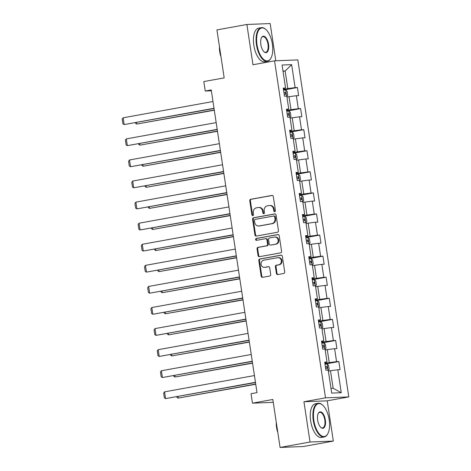 <?xml version="1.0" encoding="UTF-8"?>
<svg xmlns="http://www.w3.org/2000/svg" width="471" height="471" viewBox="0 0 471 471"><rect width="100%" height="100%" fill="white"/><g stroke="black" fill="none" stroke-linecap="round" stroke-linejoin="round"><path stroke-width="0.71" d="M274.746 211.709A0.942 0.836 -92.3 0 0 275.429 210.631L273.298 196.542A1.342 1.195 -92.3 0 0 271.92 195.43L250.749 199.268A1.342 1.195 -92.3 0 0 249.777 200.805L251.908 214.9A0.942 0.836 -92.3 0 0 253.551 214.599L253.274 212.774A4.298 3.815 -92.3 0 1 256.401 207.852L258.161 207.528A4.298 3.815 -92.3 0 1 258.632 207.475A4.298 3.815 -92.3 0 1 262.571 211.09L262.842 212.916A0.942 0.836 -92.3 0 0 264.49 212.615L264.213 210.79A4.298 3.815 -92.3 0 1 267.334 205.868L269.1 205.544A4.298 3.815 -92.3 0 1 269.571 205.497A4.298 3.815 -92.3 0 1 273.504 209.106L273.781 210.931A0.942 0.836 -92.3 0 0 274.746 211.709M276.406 273.445A1.342 1.195 -92.3 0 0 277.784 274.558L283.725 273.486A1.342 1.195 -92.3 0 0 284.702 271.944L282.335 256.295A1.342 1.195 -92.3 0 0 280.957 255.182L259.786 259.021A1.342 1.195 -92.3 0 0 258.809 260.557L261.175 276.206A1.342 1.195 -92.3 0 0 262.553 277.319L269.73 276.024A1.342 1.195 -92.3 0 0 270.707 274.481L269.695 267.781A1.342 1.195 -92.3 0 0 268.317 266.668L264.755 267.316A3.591 3.191 -92.3 0 1 264.366 267.357A3.591 3.191 -92.3 0 1 261.046 264.119A3.591 3.191 -92.3 0 1 263.683 260.222L277.619 257.69A3.591 3.191 -92.3 0 1 278.014 257.649A3.591 3.191 -92.3 0 1 281.328 260.893A3.591 3.191 -92.3 0 1 278.697 264.79L276.371 265.208A1.342 1.195 -92.3 0 0 275.394 266.751L276.406 273.445L277.036 273.421A1.342 1.195 -92.3 0 0 277.984 274.522M275.806 60.788L270.177 23.55L246.886 24.48L216.931 29.914L224.184 77.88L203.813 81.577L205.244 91.033L211.238 89.949L257.013 392.626L251.025 393.715L252.456 403.176L273.257 402.34M310.036 442.022L333.321 441.086L327.233 400.821L303.942 401.751L310.036 442.022L280.08 447.45L272.821 399.479L252.456 403.176M303.942 401.751L325.514 397.842L274.546 60.836L297.837 59.905L348.799 396.912L325.514 397.842M246.886 24.48L252.974 64.751L274.546 60.836M277.49 232.232A1.342 1.195 -92.3 0 0 278.461 230.696L276.094 215.041A1.342 1.195 -92.3 0 0 274.717 213.928L253.545 217.767A1.342 1.195 -92.3 0 0 252.574 219.309L254.941 234.958A1.342 1.195 -92.3 0 0 256.318 236.071L277.49 232.232M279.215 235.671L281.581 251.32A1.342 1.195 -92.3 0 1 280.604 252.856L259.433 256.695A1.342 1.195 -92.3 0 1 258.061 255.582L257.048 248.888A1.342 1.195 -92.3 0 1 258.02 247.346L266.61 245.791A1.342 1.195 -92.3 0 0 267.581 244.249L266.91 239.81A1.342 1.195 -92.3 0 0 265.532 238.691L256.595 240.316A0.942 0.836 -92.3 0 1 256.312 238.456L277.837 234.558A1.342 1.195 -92.3 0 1 279.215 235.671M333.321 441.086L303.365 446.52L280.08 447.45M338.861 361.557L336.565 361.646L334.604 348.675L336.9 348.581L335.676 340.474L333.38 340.568L331.413 327.592L333.715 327.504L332.485 319.397L330.189 319.485L328.228 306.515L330.524 306.421L329.3 298.314L327.004 298.408L325.037 285.438L327.339 285.344L326.109 277.236L323.812 277.331L321.852 264.355L324.148 264.266L322.923 256.159L320.627 256.248L318.661 243.277L320.963 243.183L319.732 235.076L317.436 235.17L315.476 222.194L317.772 222.106L316.547 213.999L314.251 214.087L312.291 201.117L314.587 201.023L313.356 192.916L311.06 193.01L309.1 180.04L311.396 179.946L310.171 171.838L307.875 171.933L305.915 158.957L308.211 158.868L306.986 150.761L304.684 150.85L302.723 137.879L305.02 137.785L303.795 129.678L301.499 129.772L299.538 116.796L301.834 116.708L300.61 108.601L298.308 108.689L296.347 95.719L298.643 95.625L297.419 87.518L295.123 87.612L291.649 64.639L282.082 65.022L285.556 87.995L283.259 88.089L284.484 96.196L286.78 96.102L288.741 109.072L286.445 109.166L287.669 117.273L289.971 117.179L291.932 130.155L289.636 130.243L290.86 138.35L293.156 138.262L295.117 151.232L292.821 151.326L294.045 159.434L296.347 159.339L298.308 172.315L296.012 172.404L297.236 180.511L299.532 180.422L301.493 193.393L299.197 193.487L300.421 201.594L302.718 201.5L304.684 214.47L302.382 214.564L303.612 222.671L305.909 222.577L307.869 235.553L305.573 235.641L306.798 243.748L309.094 243.66L311.06 256.63L308.758 256.724L309.989 264.832L312.285 264.737L314.245 277.713L311.949 277.802L313.174 285.909L315.47 285.82L317.436 298.791L315.134 298.885L316.365 306.992L318.661 306.898L320.621 319.868L318.325 319.962L319.55 328.069L321.846 327.975L323.812 340.951L321.51 341.039L322.741 349.146L325.037 349.058L326.998 362.028L324.702 362.122L325.926 370.23L328.222 370.135L331.696 393.108L341.263 392.726L337.789 369.753L340.091 369.664L338.861 361.557L324.996 364.071M325.184 350.03L327.292 349.647L329.253 362.617L324.896 363.406M329.253 362.617L336.565 361.646M327.292 349.647L334.604 348.675M326.998 362.028L324.802 362.77M321.993 328.946L324.107 328.564L326.067 341.534L321.705 342.329M326.067 341.534L333.38 340.568M324.107 328.564L331.413 327.592M323.812 340.951L321.611 341.693M318.808 307.869L320.916 307.486L322.876 320.457L318.52 321.246M322.876 320.457L330.189 319.485M320.916 307.486L328.228 306.515M320.621 319.868L318.425 320.61M315.617 286.786L317.731 286.403L319.691 299.379L315.329 300.168M319.691 299.379L327.004 298.408M317.731 286.403L325.037 285.438M317.436 298.791L315.234 299.532M312.432 265.709L314.54 265.326L316.5 278.296L312.143 279.091M316.5 278.296L323.812 277.331M314.54 265.326L321.852 264.355M314.245 277.713L312.049 278.455M309.241 244.632L311.355 244.249L313.315 257.219L308.952 258.008M313.315 257.219L320.627 256.248M311.355 244.249L318.661 243.277M311.06 256.63L308.858 257.372M306.056 223.548L308.164 223.166L310.13 236.136L305.767 236.931M310.13 236.136L317.436 235.17M308.164 223.166L315.476 222.194M307.869 235.553L305.673 236.295M302.865 202.471L304.978 202.088L306.939 215.059L302.582 215.848M306.939 215.059L314.251 214.087M304.978 202.088L312.291 201.117M304.684 214.47L302.482 215.212M299.68 181.388L301.787 181.005L303.754 193.981L299.391 194.77M303.754 193.981L311.06 193.01M301.787 181.005L309.1 180.04M301.493 193.393L299.297 194.134M296.489 160.311L298.602 159.928L300.563 172.898L296.206 173.693M300.563 172.898L307.875 171.933M298.602 159.928L305.915 158.957M298.308 172.315L296.106 173.057M293.303 139.233L295.411 138.851L297.378 151.821L293.015 152.61M297.378 151.821L304.684 150.85M295.411 138.851L302.723 137.879M295.117 151.232L292.921 151.974M290.112 118.15L292.226 117.768L294.187 130.738L289.83 131.533M294.187 130.738L301.499 129.772M292.226 117.768L299.538 116.796M291.932 130.155L289.73 130.897M286.927 97.073L289.035 96.69L291.001 109.661L286.639 110.45M291.001 109.661L298.308 108.689M289.035 96.69L296.347 95.719M288.741 109.072L286.545 109.82M283.042 71.398L285.155 71.015L287.81 88.583L283.454 89.372M287.81 88.583L295.123 87.612M283 71.103L285.155 71.015L291.649 64.639M285.556 87.995L283.354 88.736M327.233 400.821L348.799 396.912M205.244 91.033L211.367 90.791M330.983 388.375L333.138 388.292L330.483 370.724L328.369 371.107M333.138 388.292L341.263 392.726M330.483 370.724L337.789 369.753M283.554 90.032L297.419 87.518M286.739 111.115L300.61 108.601M289.93 132.192L303.795 129.678M293.115 153.275L306.986 150.761M296.306 174.352L310.171 171.838M299.491 195.43L313.356 192.916M302.682 216.513L316.547 213.999M305.867 237.59L319.732 235.076M309.053 258.673L322.923 256.159M312.244 279.75L326.109 277.236M315.429 300.828L329.3 298.314M318.62 321.911L332.485 319.397M321.805 342.988L335.676 340.474M274.952 211.638A0.942 0.836 -92.3 0 1 274.41 210.908L274.134 209.083A4.298 3.815 -92.3 0 0 270.201 205.468L269.571 205.497M258.632 207.475L259.262 207.452A4.298 3.815 -92.3 0 1 263.195 211.067L263.472 212.892A0.942 0.836 -92.3 0 0 264.019 213.622M272.35 195.441L251.379 199.239A1.342 1.195 -92.3 0 0 250.401 200.781L252.533 214.87A0.942 0.836 -92.3 0 0 253.08 215.606M275.152 213.94L254.175 217.743A1.342 1.195 -92.3 0 0 253.204 219.286L255.57 234.935A1.342 1.195 -92.3 0 0 256.512 236.036M274.67 216.801A0.942 0.836 -92.3 0 0 273.704 216.024L255.123 219.392A0.942 0.836 -92.3 0 0 254.44 220.469L254.729 222.394A4.298 3.815 -92.3 0 0 258.667 226.003A4.298 3.815 -92.3 0 0 259.138 225.956L271.838 223.648A4.298 3.815 -92.3 0 0 274.958 218.727L274.67 216.801L275.3 216.778A0.942 0.836 -92.3 0 0 274.334 215.995M258.667 226.003L259.297 225.98A4.298 3.815 -92.3 0 0 259.768 225.927L259.138 225.956M275.3 216.778L275.588 218.697A4.298 3.815 -92.3 0 1 272.468 223.625L259.768 225.927M265.679 238.679L266.309 238.65A1.342 1.195 -92.3 0 1 267.54 239.78L268.211 244.225A1.342 1.195 -92.3 0 1 267.234 245.762L258.65 247.322A1.342 1.195 -92.3 0 0 257.672 248.859L258.691 255.559A1.342 1.195 -92.3 0 0 259.633 256.66M278.267 234.564L256.942 238.432A0.942 0.836 -92.3 0 0 256.866 240.263M275.517 244.172A3.591 3.191 -92.3 0 0 278.155 240.275A3.591 3.191 -92.3 0 0 274.834 237.037A3.591 3.191 -92.3 0 0 274.446 237.078L269.536 237.967A1.342 1.195 -92.3 0 0 268.558 239.509L269.229 243.954A1.342 1.195 -92.3 0 0 270.607 245.067L276.147 244.149A3.591 3.191 -92.3 0 0 278.785 240.251A3.591 3.191 -92.3 0 0 275.464 237.007L274.834 237.037M270.943 245.05A1.342 1.195 -92.3 0 0 271.237 245.038L270.607 245.067M276.147 244.149L271.237 245.038M278.014 257.649L278.644 257.625A3.591 3.191 -92.3 0 1 281.958 260.863A3.591 3.191 -92.3 0 1 279.327 264.761L277.001 265.185A1.342 1.195 -92.3 0 0 276.024 266.721L277.036 273.421M264.366 267.357L264.996 267.334A3.591 3.191 -92.3 0 0 265.385 267.293L264.755 267.316M268.747 266.68L265.385 267.293M281.387 255.194L260.416 258.991A1.342 1.195 -92.3 0 0 259.439 260.534L261.805 276.183A1.342 1.195 -92.3 0 0 262.753 277.284M286.839 96.478L287.722 95.301L287.11 91.244L285.644 89.943L283.571 90.155M214.27 110.008L136.743 124.061L214.305 110.226M284.201 94.347L285.661 94.176L285.414 92.557L283.96 92.728M136.513 122.548L136.743 124.061L135.501 123.314L135.418 122.748M214.011 108.277L124.156 124.568L214.04 108.495M212.986 101.518L123.131 117.809L124.156 124.568L122.913 123.82L122.201 119.086L123.131 117.809M272.373 44.109A16.697 7.624 79.7 0 0 265.991 29.614A16.697 7.624 79.7 0 0 257.013 44.721A16.697 7.624 79.7 0 0 263.33 59.152A16.697 7.624 79.7 0 0 271.102 57.821A16.697 7.624 79.7 0 0 272.373 44.109M271.102 57.821L270.902 58.216A17.109 7.813 -100.3 0 1 267.387 61.318A17.109 7.813 -100.3 0 1 256.465 44.798A17.109 7.813 -100.3 0 1 261.281 27.648A17.109 7.813 -100.3 0 1 265.662 29.32L265.991 29.614M268.535 44.262A8.348 3.815 -100.3 0 1 264.048 51.816A8.348 3.815 -100.3 0 1 260.857 44.568A8.348 3.815 -100.3 0 1 261.487 37.715A8.348 3.815 -100.3 0 1 265.379 37.05A8.348 3.815 -100.3 0 1 268.535 44.262M263.884 51.657A7.936 3.627 79.7 0 0 265.75 52.293A7.936 3.627 79.7 0 0 267.987 44.339A7.936 3.627 79.7 0 0 262.918 36.667A7.936 3.627 79.7 0 0 261.393 37.921M220.993 56.773A12.317 5.628 -100.3 0 1 219.727 51.769A12.317 5.628 -100.3 0 1 219.474 46.723M267.387 61.318L264.749 61.795A17.109 7.813 -100.3 0 1 253.834 45.275A17.109 7.813 -100.3 0 1 258.65 28.125L261.281 27.648M329.188 419.761A16.697 7.624 79.7 0 0 322.8 405.266A16.697 7.624 79.7 0 0 313.827 420.373A16.697 7.624 79.7 0 0 320.139 434.804A16.697 7.624 79.7 0 0 327.916 433.467A16.697 7.624 79.7 0 0 329.188 419.761M327.916 433.467L327.71 433.862A17.109 7.813 -100.3 0 1 324.201 436.964A17.109 7.813 -100.3 0 1 313.28 420.444A17.109 7.813 -100.3 0 1 318.096 403.294A17.109 7.813 -100.3 0 1 322.476 404.966L322.8 405.266M325.343 419.914A8.348 3.815 -100.3 0 1 320.857 427.468A8.348 3.815 -100.3 0 1 317.666 420.22A8.348 3.815 -100.3 0 1 318.302 413.361A8.348 3.815 -100.3 0 1 322.188 412.696A8.348 3.815 -100.3 0 1 325.343 419.914M320.692 427.309A7.936 3.627 79.7 0 0 322.564 427.945A7.936 3.627 79.7 0 0 324.796 419.985A7.936 3.627 79.7 0 0 319.732 412.319A7.936 3.627 79.7 0 0 318.202 413.567M277.808 432.419A12.317 5.628 -100.3 0 1 276.542 427.421A12.317 5.628 -100.3 0 1 276.283 422.375M324.201 436.964L321.563 437.447A17.109 7.813 -100.3 0 1 310.642 420.921A17.109 7.813 -100.3 0 1 315.458 403.771L318.096 403.294M290.024 117.556L290.913 116.378L290.301 112.322L288.835 111.026L286.757 111.238M217.461 131.085L139.928 145.145L217.49 131.303M287.392 115.424L288.847 115.26L288.605 113.635L287.145 113.805M139.699 143.626L139.928 145.145L138.692 144.391L138.604 143.826M293.215 138.633L294.098 137.455L293.486 133.405L292.02 132.104L289.948 132.316M220.646 152.168L143.119 166.222L220.681 152.386M290.578 136.508L292.038 136.337L291.79 134.718L290.336 134.883M142.89 164.709L143.119 166.222L141.877 165.474L141.795 164.909M217.196 129.354L127.341 145.645L217.231 129.572M216.177 122.601L126.322 138.892L127.341 145.645L126.104 144.897L125.386 140.17L126.322 138.892M220.387 150.437L130.532 166.728L220.416 150.649M219.362 143.679L129.507 159.969L130.532 166.728L129.29 165.975L128.577 161.247L129.507 159.969M296.4 159.716L297.289 158.539L296.671 154.482L295.211 153.181L293.133 153.399M223.837 173.246L146.304 187.305L223.866 173.463M293.769 157.585L295.223 157.42L294.981 155.795L293.521 155.966M146.075 185.786L146.304 187.305L145.068 186.551L144.98 185.986M299.591 180.793L300.474 179.616L299.862 175.565L298.396 174.264L296.324 174.476M227.022 194.329L149.495 208.382L227.057 194.541M296.954 178.668L298.414 178.497L298.167 176.878L296.712 177.043M149.266 206.869L149.495 208.382L148.253 207.634L148.171 207.063M302.776 201.876L303.665 200.699L303.047 196.643L301.587 195.341L299.509 195.553M230.213 215.406L152.681 229.459L230.242 215.624M300.145 199.745L301.599 199.574L301.358 197.955L299.897 198.126M152.451 227.946L152.681 229.459L151.444 228.712L151.356 228.147M223.572 171.515L133.717 187.805L223.607 171.732M222.553 164.762L132.692 181.052L133.717 187.805L132.481 187.058L131.762 182.324L132.692 181.052M226.763 192.592L136.908 208.883L226.792 192.81M225.739 185.839L135.883 202.13L136.908 208.883L135.666 208.135L134.953 203.407L135.883 202.13M229.948 213.675L140.093 229.966L229.983 213.893M228.93 206.916L139.069 223.207L140.093 229.966L138.857 229.212L138.138 224.484L139.069 223.207M233.139 234.752L143.278 251.043L233.169 234.97M232.115 227.999L142.26 244.29L143.278 251.043L142.042 250.295L141.329 245.568L142.26 244.29M236.324 255.835L146.469 272.126L236.36 256.047M235.306 249.077L145.445 265.367L146.469 272.126L145.233 271.373L144.515 266.645L145.445 265.367M239.515 276.913L149.654 293.203L239.545 277.131M238.491 270.154L148.636 286.445L149.654 293.203L148.418 292.456L147.706 287.722L148.636 286.445M242.7 297.99L152.845 314.281L242.736 298.208M241.682 291.237L151.821 307.528L152.845 314.281L151.603 313.533L150.891 308.805L151.821 307.528M245.891 319.073L156.031 335.364L245.921 319.291M244.867 312.314L155.012 328.605L156.031 335.364L154.794 334.61L154.076 329.883L155.012 328.605M249.077 340.15L159.222 356.441L249.112 340.368M248.058 333.397L158.197 349.688L159.222 356.441L157.979 355.693L157.267 350.966L158.197 349.688M305.967 222.954L306.851 221.776L306.238 217.72L304.772 216.419L302.7 216.636M233.398 236.483L155.872 250.543L233.433 236.701M303.33 220.822L304.79 220.658L304.543 219.033L303.088 219.203M155.642 249.024L155.872 250.543L154.629 249.789L154.547 249.224M309.153 244.031L310.042 242.853L309.423 238.803L307.963 237.502L305.885 237.714M236.589 257.566L159.057 271.62L236.619 257.784M306.521 241.906L307.975 241.735L307.728 240.116L306.274 240.281M158.827 270.107L159.057 271.62L157.82 270.872L157.732 270.307M312.344 265.114L313.227 263.937L312.614 259.88L311.148 258.579L309.076 258.797M239.774 278.644L162.248 292.703L239.81 278.861M309.706 262.983L311.166 262.818L310.919 261.193L309.465 261.364M162.018 291.184L162.248 292.703L161.005 291.949L160.923 291.384M315.529 286.191L316.418 285.014L315.8 280.963L314.34 279.662L312.261 279.874M242.965 299.727L165.433 313.78L242.995 299.939M312.897 284.066L314.351 283.895L314.104 282.276L312.65 282.441M165.203 312.267L165.433 313.78L164.196 313.032L164.108 312.461M318.72 307.275L319.603 306.097L318.991 302.041L317.525 300.739L315.452 300.951M246.15 320.804L168.624 334.857L246.186 321.022M316.082 305.143L317.542 304.973L317.295 303.353L315.841 303.524M168.394 333.344L168.624 334.857L167.382 334.11L167.299 333.545M321.905 328.352L322.788 327.174L322.176 323.118L320.716 321.817L318.637 322.034M249.342 341.881L171.809 355.941L249.371 342.099M319.273 326.22L320.727 326.056L320.48 324.431L319.026 324.601M171.579 354.422L171.809 355.941L170.573 355.187L170.484 354.622M325.09 349.429L325.979 348.252L325.367 344.201L323.901 342.9L321.828 343.112M252.527 362.964L175 377.018L252.562 363.182M322.458 347.304L323.918 347.133L323.671 345.514L322.217 345.679M174.77 375.505L175 377.018L173.758 376.27L173.675 375.705M252.268 361.233L162.407 377.524L252.297 361.445M251.243 354.475L161.388 370.765L162.407 377.524L161.17 376.771L160.452 372.043L161.388 370.765M328.281 370.512L329.164 369.335L328.552 365.278L327.092 363.977L325.014 364.195M255.718 384.042L178.185 398.101L255.747 384.259M325.649 368.381L327.104 368.216L326.856 366.591L325.402 366.762M177.956 396.582L178.185 398.101L176.949 397.347L176.86 396.782M255.453 382.311L165.598 398.601L255.488 382.529M254.434 375.552L164.573 391.843L165.598 398.601L164.355 397.854L163.643 393.12L164.573 391.843M274.134 209.083L273.504 209.106M263.472 212.892L262.842 212.916M263.195 211.067L262.571 211.09M252.533 214.87L251.908 214.9M250.401 200.781L249.777 200.805M251.379 199.239L250.749 199.268M272.214 195.418L271.92 195.43M274.41 210.908L273.781 210.931M255.57 234.935L254.941 234.958M253.204 219.286L252.574 219.309M254.175 217.743L253.545 217.767M275.011 213.916L274.717 213.928M272.468 223.625L271.838 223.648M275.588 218.697L274.958 218.727M258.691 255.559L258.061 255.582M257.672 248.859L257.048 248.888M258.65 247.322L258.02 247.346M267.234 245.762L266.61 245.791M268.211 244.225L267.581 244.249M267.54 239.78L266.91 239.81M256.942 238.432L256.312 238.456M278.131 234.546L277.837 234.558M276.024 266.721L275.394 266.751M277.001 265.185L276.371 265.208M279.327 264.761L278.697 264.79M268.611 266.657L268.317 266.668M261.805 276.183L261.175 276.206M259.439 260.534L258.809 260.557M260.416 258.991L259.786 259.021M281.252 255.17L280.957 255.182M286.609 96.108L285.685 89.979M283.972 92.816L285.414 92.557M289.8 117.191L288.87 111.056M287.163 113.9L288.605 113.635M292.986 138.268L292.061 132.133M290.348 134.977L291.79 134.718M296.177 159.345L295.246 153.216M293.539 156.06L294.981 155.795M299.362 180.428L298.437 174.294M296.724 177.137L298.167 176.878M302.553 201.506L301.623 195.377M299.915 198.214L301.358 197.955M305.738 222.589L304.814 216.454M303.1 219.298L304.543 219.033M308.929 243.666L307.999 237.531M306.291 240.375L307.728 240.116M312.114 264.743L311.19 258.614M309.476 261.458L310.919 261.193M315.305 285.826L314.375 279.692M312.662 282.535L314.104 282.276M318.49 306.904L317.566 300.775M315.853 303.612L317.295 303.353M321.681 327.987L320.751 321.852M319.038 324.696L320.48 324.431M324.866 349.064L323.942 342.929M322.229 345.773L323.671 345.514M328.057 370.141L327.127 364.012M325.414 366.85L326.856 366.591M274.44 215.983L273.81 216.012M271.09 245.055L270.46 245.079"/></g></svg>

